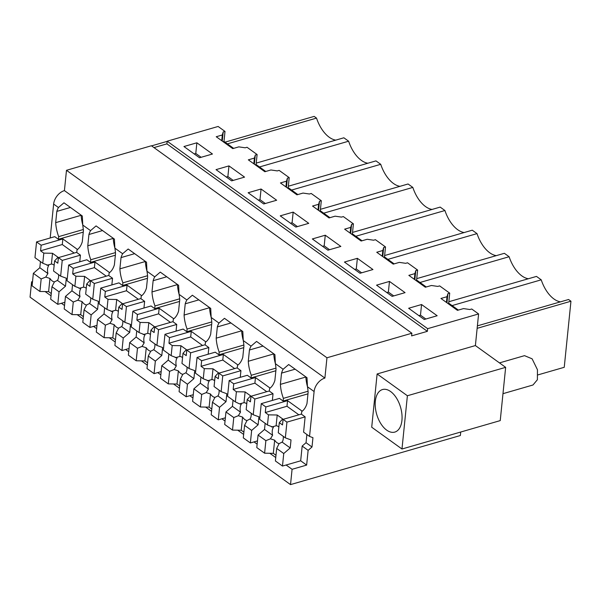 <?xml version="1.0" encoding="UTF-8"?>
<svg xmlns="http://www.w3.org/2000/svg" width="601" height="601" viewBox="0 0 601 601"><rect width="100%" height="100%" fill="white"/><g stroke="black" fill="none" stroke-linecap="round" stroke-linejoin="round"><path stroke-width="0.9" d="M475.391 345.567L377.12 373.965L371.711 427.221L401.979 449.007L500.242 420.602L505.651 367.346L475.391 345.567L478.599 313.947L471.725 308.997L469.899 309.523L463.514 308.591L457.444 310.341L440.939 298.464L447.001 296.714L446.423 302.416M295.144 369.187L281.531 373.116A27.676 15.558 73.9 0 1 283.139 369.254L288.675 364.529L307.013 377.728L307.464 386.759L314.105 391.536A12.223 8.219 125.7 0 1 324.893 378.074L326.959 357.775L411.873 333.232L411.602 335.891L427.379 331.331L427.649 328.672L478.599 313.947M314.105 391.536L309.545 436.424L312.948 437.678L312.002 446.994L308.133 450.352L306.638 465.091L292.078 469.298L290.523 484.609L30.05 297.142L31.605 281.831L32.529 281.561M460.719 432.029L460.366 435.522L290.523 484.609M233.646 148.357L223.993 141.415L225.007 131.424L218.125 126.473L167.176 141.205L427.649 328.672M265.747 171.465L256.094 164.516L257.108 154.532L247.019 147.268L245.2 147.793L238.807 146.869L232.745 148.62L216.232 136.735L222.302 134.985L221.724 140.687M297.848 194.566L288.195 187.617L289.209 177.633L279.119 170.376L277.301 170.902L270.908 169.97L264.846 171.721L248.333 159.843L254.403 158.086L253.817 163.788M329.949 217.667L320.295 210.726L321.31 200.734L311.22 193.477L309.402 194.003L303.009 193.071L296.947 194.829L280.434 182.944L286.497 181.194L285.918 186.896M362.05 240.776L352.396 233.827L353.411 223.842L343.321 216.578L341.503 217.104L335.11 216.18L329.04 217.93L312.535 206.045L318.598 204.295L318.019 209.997M394.151 263.877L384.497 256.928L385.511 246.943L375.422 239.686L373.604 240.212L367.211 239.281L361.141 241.031L344.636 229.154L350.699 227.396L350.12 233.098M426.244 286.977L416.598 280.036L417.612 270.052L407.523 262.787L405.698 263.313L399.312 262.382L393.242 264.139L376.737 252.255L382.799 250.504L382.221 256.206M458.345 310.086L448.699 303.137L449.713 293.153L439.624 285.888L437.798 286.414L431.413 285.49L425.343 287.24L408.838 275.363L414.9 273.605L414.322 279.307M449.713 293.153L447.888 293.679L447.001 296.714M417.612 270.052L415.787 270.578L414.9 273.605M385.511 246.943L383.686 247.469L382.799 250.504M353.411 223.842L351.593 224.368L350.699 227.396M321.31 200.734L319.492 201.26L318.598 204.295M289.209 177.633L287.391 178.159L286.497 181.194M257.108 154.532L255.29 155.058L254.403 158.086M225.007 131.424L223.189 131.95L222.302 134.985M421.564 304.527L437.16 315.743L424.231 319.484L408.642 308.26L421.564 304.527L420.482 315.172L418.889 315.638M228.966 165.899L244.554 177.122L231.633 180.863L216.037 169.64L228.966 165.899L227.884 176.551L226.284 177.017M357.37 258.317L344.441 262.051L360.029 273.275L372.958 269.541L357.37 258.317L356.288 268.97L361.629 272.816M325.269 235.216L312.34 238.95L327.928 250.174L340.857 246.433L325.269 235.216L324.187 245.862L322.587 246.327M261.067 189.007L248.138 192.741L263.726 203.964L276.655 200.231L261.067 189.007L259.985 199.66L258.385 200.118M196.865 142.798L212.453 154.021L199.532 157.755L183.936 146.531L196.865 142.798L195.783 153.45L194.183 153.909M389.471 281.418L405.059 292.642L392.13 296.376L376.542 285.159L389.471 281.418L388.381 292.071L386.789 292.529M293.168 212.108L280.239 215.849L295.827 227.065L308.756 223.332L293.168 212.108L292.086 222.761L290.486 223.219M427.379 331.331L166.905 143.864L167.176 141.205M153.969 147.606L166.905 143.864M411.873 333.232L151.407 145.758L66.486 170.301L64.42 190.607A12.223 8.219 125.7 0 0 53.632 204.07L50.191 237.973M326.959 357.775L66.486 170.301M324.893 378.074L64.42 190.607M102.538 230.559L88.925 234.495A27.676 15.558 73.9 0 1 90.541 230.626L96.07 225.908L114.415 239.108L114.866 248.138L122.642 253.735L128.171 249.009L146.516 262.209L146.967 271.239L150.851 274.041L154.742 276.836L160.272 272.11L178.617 285.317L179.068 294.347L186.843 299.944L192.373 295.219L210.718 308.418L211.169 317.448L218.944 323.045L224.474 318.32L242.819 331.519L243.262 340.549L251.038 346.146L256.574 341.421L274.912 354.628L275.363 363.658L283.139 369.254M70.437 207.458L56.825 211.394A27.676 15.558 73.9 0 1 58.44 207.525L63.969 202.8L82.314 216.007L82.765 225.037L90.541 230.626M307.464 386.759A27.676 15.558 73.9 0 1 308.125 392.265L306.983 403.519A27.676 15.558 73.9 0 1 301.74 411.565L301.469 414.224L305.135 416.869L303.588 432.134L309.545 436.424M306.878 434.5L306.044 442.704L312.002 446.994M308.133 450.352L302.168 446.062L306.044 442.704M302.168 446.062L300.673 460.802L306.638 465.091M292.078 469.298L286.114 465.009M275.746 457.549L269.834 453.289M257.145 444.154L254.013 441.908M243.645 434.44L237.733 430.181M225.044 421.053L221.912 418.799M211.544 411.339L205.632 407.08M192.944 397.945L189.811 395.698M179.451 388.238L173.531 383.979M160.843 374.844L157.71 372.59M147.35 365.13L141.43 360.87M128.742 351.743L125.617 349.489M115.249 342.029L109.329 337.77M96.641 328.634L93.516 326.388M83.148 318.928L77.228 314.669M64.54 305.533L61.415 303.28M51.047 295.82L45.128 291.56M32.439 282.432L31.605 281.831M401.979 449.007L407.388 395.751L377.12 373.965M390.597 391.521A22.139 12.441 -106.1 0 0 382.484 389.553A22.139 12.441 -106.1 0 0 375.37 407.613A22.139 12.441 -106.1 0 0 386.676 430.128A22.139 12.441 -106.1 0 0 394.782 432.096A22.139 12.441 -106.1 0 0 401.896 414.036A22.139 12.441 -106.1 0 0 390.597 391.521M505.651 367.346L407.388 395.751M448.834 301.732L536.475 276.407L541.223 279.826L452.095 305.586M419.994 282.485L509.122 256.725A29.592 16.633 73.9 0 0 528.369 278.751M416.741 278.631L504.374 253.306L509.122 256.725M387.9 259.377L477.021 233.616A29.592 16.633 73.9 0 0 496.268 255.643M384.64 255.53L472.273 230.198L477.021 233.616M355.8 236.276L444.928 210.515A29.592 16.633 73.9 0 0 464.167 232.542M352.539 232.422L440.172 207.097L444.928 210.515M323.699 213.175L412.827 187.414A29.592 16.633 73.9 0 0 432.066 209.441M320.438 209.321L408.071 183.989L412.827 187.414M291.598 190.066L380.726 164.306A29.592 16.633 73.9 0 0 399.965 186.333M288.337 186.22L375.971 160.888L380.726 164.306M259.497 166.965L348.625 141.205A29.592 16.633 73.9 0 0 367.865 163.232M256.236 163.111L343.87 137.787L348.625 141.205M227.396 143.857L316.524 118.104A29.592 16.633 73.9 0 0 335.764 140.131M316.524 118.104L314.15 116.391L225.022 142.152M167.161 141.37L151.565 145.878M223.189 131.95L222.265 141.077M223.993 141.415L223.099 141.678M255.29 155.058L254.358 164.178M256.094 164.516L255.2 164.779M287.391 178.159L286.459 187.287M288.195 187.617L287.301 187.888M319.492 201.26L318.56 210.388M320.295 210.726L319.401 210.989M351.593 224.368L350.661 233.488M352.396 233.827L351.495 234.09M383.686 247.469L382.762 256.597M384.497 256.928L383.596 257.198M415.787 270.578L414.863 279.698M416.598 280.036L415.697 280.299M447.888 293.679L446.964 302.799M448.699 303.137L447.798 303.4M477.389 325.862L568.576 299.508L570.95 301.221L564.241 367.301L538.023 374.874M570.95 301.221L477.141 328.334M560.47 301.852A29.592 16.633 73.9 0 1 541.223 279.826M425.831 319.018L420.482 315.172M233.226 180.398L227.884 176.551M354.688 269.428L356.288 268.97M329.528 249.708L324.187 245.862M265.326 203.499L259.985 199.66M201.125 157.297L195.783 153.45M393.73 295.917L388.381 292.071M297.427 226.607L292.086 222.761M115.452 252.608L90.796 259.737L90.526 262.404L86.852 259.76L68.657 265.018L67.057 280.75L74.87 286.369L75.899 276.235L84.606 276.385L90.112 280.344L86.694 284.003L89.917 286.324L90.481 280.727L108.886 275.416M90.796 259.737A27.676 15.558 73.9 0 1 87.784 245.756L88.925 234.495M64.87 302.28L57.771 304.331L59.048 291.801L65.501 286.204L66.313 278.218L60.641 276.129L62.234 260.398L80.436 255.14L76.763 252.503L77.033 249.836A27.676 15.558 73.9 0 0 82.284 241.797L83.426 230.536L82.765 225.037M80.436 255.14L79.753 261.811M96.971 325.389L89.872 327.44L91.149 314.909L97.602 309.312L98.414 301.319L92.742 299.23L94.334 283.507L112.537 278.24L108.864 275.604L109.134 272.944A27.676 15.558 73.9 0 0 114.378 264.898L115.527 253.637A27.676 15.558 -106.1 0 0 114.866 248.138M112.537 278.24L111.854 284.919M147.553 275.716L122.889 282.846L122.619 285.505L118.953 282.861L100.758 288.127L99.157 303.851L106.963 309.47L108 299.336L116.707 299.486L122.213 303.445L118.795 307.103L122.018 309.425L122.581 303.836L140.987 298.517M122.889 282.846A27.676 15.558 73.9 0 1 119.884 268.857L121.026 257.604A27.676 15.558 73.9 0 1 122.642 253.735M134.639 253.667L121.026 257.604M129.072 348.49L121.973 350.541L123.25 338.01L129.703 332.413L130.515 324.427L124.843 322.331L126.435 306.608L144.631 301.349L140.965 298.705L141.235 296.045A27.676 15.558 73.9 0 0 146.479 287.999L147.628 276.745A27.676 15.558 -106.1 0 0 146.967 271.239M144.631 301.349L143.955 308.02M179.654 298.817L154.99 305.947L154.72 308.606L151.054 305.969L132.859 311.228L131.258 326.952L139.064 332.578L140.093 322.436L148.808 322.594L154.314 326.553L150.896 330.212L154.119 332.526L154.682 326.936L173.088 321.618M154.99 305.947A27.676 15.558 73.9 0 1 151.985 291.958L153.127 280.705A27.676 15.558 73.9 0 1 154.742 276.836M166.74 276.768L153.127 280.705M161.173 371.591L154.074 373.642L155.343 361.111L161.804 355.514L162.616 347.528L156.936 345.44L158.536 329.709L176.732 324.45L173.065 321.813L173.336 319.146A27.676 15.558 73.9 0 0 178.58 311.108L179.729 299.846A27.676 15.558 -106.1 0 0 179.068 294.347M176.732 324.45L176.055 331.121M211.755 321.918L187.091 329.048L186.821 331.714L183.155 329.07L164.959 334.329L163.359 350.06L171.165 355.679L172.194 345.545L180.909 345.695L186.415 349.654L182.997 353.313L186.22 355.634L186.783 350.045L205.189 344.726M187.091 329.048A27.676 15.558 73.9 0 1 184.086 315.067L185.228 303.805A27.676 15.558 73.9 0 1 186.843 299.944M198.841 299.876L185.228 303.805M193.274 394.699L186.175 396.75L187.444 384.219L193.905 378.622L194.716 370.629L189.037 368.541L190.637 352.817L208.832 347.551L205.166 344.914L205.437 342.254A27.676 15.558 73.9 0 0 210.681 334.209L211.822 322.947A27.676 15.558 -106.1 0 0 211.169 317.448M208.832 347.551L208.156 354.229M243.856 345.027L219.192 352.156L218.922 354.815L215.256 352.178L197.06 357.437L195.46 373.161L203.266 378.78L204.295 368.646L213.009 368.796L218.516 372.755L215.098 376.421L218.321 378.735L218.884 373.146L237.282 367.827M219.192 352.156A27.676 15.558 73.9 0 1 216.187 338.168L217.329 326.914A27.676 15.558 73.9 0 1 218.944 323.045M230.942 322.977L217.329 326.914M225.375 417.8L218.276 419.851L219.545 407.32L226.006 401.723L226.817 393.738L221.138 391.642L222.738 375.918L240.933 370.659L237.267 368.015L237.538 365.355A27.676 15.558 73.9 0 0 242.781 357.31L243.923 346.056A27.676 15.558 -106.1 0 0 243.262 340.549M240.933 370.659L240.257 377.33M275.957 368.128L251.293 375.257L251.023 377.916L247.357 375.279L229.161 380.538L227.561 396.269L235.367 401.889L236.396 391.747L245.11 391.905L250.617 395.864L247.199 399.522L250.414 401.844L250.985 396.247L269.383 390.928M251.293 375.257A27.676 15.558 73.9 0 1 248.288 361.276L249.43 350.015A27.676 15.558 73.9 0 1 251.038 346.146M263.043 346.078L249.43 350.015M257.476 440.901L250.377 442.96L251.646 430.421L258.107 424.824L258.918 416.839L253.239 414.75L254.839 399.019L273.034 393.76L269.368 391.123L269.639 388.456A27.676 15.558 73.9 0 0 274.882 380.418L276.024 369.157A27.676 15.558 -106.1 0 0 275.363 363.658M273.034 393.76L272.358 400.431M308.058 391.236L283.394 398.358L283.124 401.025L279.457 398.38L261.255 403.639L259.662 419.37L267.468 424.99L268.497 414.855L277.211 415.006L282.718 418.965L279.3 422.623L282.515 424.945L283.086 419.355L301.484 414.036M283.394 398.358A27.676 15.558 73.9 0 1 280.389 384.377L281.531 373.116M83.351 229.507L58.695 236.636L58.425 239.296L54.751 236.659L36.556 241.918L34.956 257.641L42.769 263.261L43.798 253.126L52.512 253.284L58.012 257.243L54.593 260.902L57.816 263.215L58.387 257.626L76.785 252.307M58.695 236.636A27.676 15.558 73.9 0 1 55.683 222.648L56.825 211.394M305.871 376.91L305.864 377.015A27.676 15.558 -106.1 0 0 307.419 386.496M273.771 353.801L273.763 353.906A27.676 15.558 -106.1 0 0 275.318 363.387M241.67 330.7L241.662 330.805A27.676 15.558 -106.1 0 0 243.217 340.286M209.569 307.599L209.561 307.704A27.676 15.558 -106.1 0 0 211.116 317.178M177.475 284.491L177.46 284.596A27.676 15.558 -106.1 0 0 179.015 294.077M145.374 261.39L145.359 261.495A27.676 15.558 -106.1 0 0 146.914 270.976M113.273 238.281L113.258 238.394A27.676 15.558 -106.1 0 0 114.814 247.867M81.173 215.181L81.158 215.286A27.676 15.558 -106.1 0 0 82.72 224.766M90.526 262.404L115.362 255.222M113.258 238.394L87.784 245.756M122.619 285.505L147.463 278.323M145.359 261.495L119.884 268.857M154.72 308.606L179.564 301.432M177.46 284.596L151.985 291.958M186.821 331.714L211.665 324.532M209.561 307.704L184.086 315.067M218.922 354.815L243.766 347.633M241.662 330.805L216.187 338.168M251.023 377.916L275.867 370.742M273.763 353.906L248.288 361.276M283.124 401.025L307.967 393.843M305.864 377.015L280.389 384.377M58.425 239.296L83.261 232.121M81.158 215.286L55.683 222.648M499.469 362.899L524.515 355.657L532.118 358.82L537.452 369.735L537.392 379.727L532.989 384.993L502.984 393.67M261.255 403.639L265.845 406.945L287.556 400.664L286.993 406.261L298.855 414.795M302.213 411.212L287.556 400.664M300.673 460.802L282.478 466.06L283.747 453.53L290.208 447.933L291.019 439.94L285.34 437.851L286.94 422.127L283.086 419.355M286.94 422.127L305.135 416.869M265.845 406.945L265.274 412.534L286.993 406.261M285.34 437.851L278.263 432.758L279.3 422.623M267.468 424.99L273.41 427.273A9.158 5.146 -106.1 0 0 272.599 435.259L270.442 438.813L265.875 440.661L258.069 435.041L264.523 429.445L265.146 423.322M258.069 435.041L256.792 447.58L264.605 453.199L265.875 440.661M265.274 412.534L268.497 414.855M290.208 447.933L282.132 442.118A9.158 5.146 -106.1 0 0 283.289 436.379M283.747 453.53L276.678 448.436L279.112 443.628L282.132 442.118M282.478 466.06L275.401 460.967L276.678 448.436M264.605 453.199L273.32 453.349L275.979 455.265M272.599 435.259L264.523 429.445M271.644 426.995L276.114 425.778L277.211 415.006M278.856 426.92A9.158 5.146 -106.1 0 0 278.579 426.71A9.158 5.146 -106.1 0 0 276.114 425.778M270.442 438.813L274.657 440.18A9.158 5.146 -106.1 0 0 276.956 442.682A9.158 5.146 -106.1 0 0 279.187 443.598M273.32 453.349L274.657 440.18M229.161 380.538L233.744 383.836L255.463 377.563L254.892 383.153L266.754 391.694M270.112 388.111L255.463 377.563M254.839 399.019L250.985 396.247M233.744 383.836L233.173 389.433L254.892 383.153M253.239 414.75L246.17 409.657L247.199 399.522M235.367 401.889L239.544 403.895L241.309 404.165A9.158 5.146 -106.1 0 0 240.498 412.158L238.342 415.704L233.774 417.56L225.968 411.94L232.422 406.344L233.045 400.213M225.968 411.94L224.691 424.471L232.504 430.091L233.774 417.56M233.173 389.433L236.396 391.747M258.107 424.824L250.031 419.017A9.158 5.146 -106.1 0 0 251.188 413.27M251.646 430.421L244.577 425.335L247.011 420.527L250.031 419.017M250.377 442.96L243.3 437.866L244.577 425.335M232.504 430.091L241.219 430.248L243.878 432.164M240.498 412.158L232.422 406.344M239.544 403.895L244.014 402.678L245.11 391.905M246.763 403.812A9.158 5.146 -106.1 0 0 246.478 403.602A9.158 5.146 -106.1 0 0 244.014 402.678M238.342 415.704L242.556 417.071A9.158 5.146 -106.1 0 0 244.855 419.581A9.158 5.146 -106.1 0 0 247.086 420.497M241.219 430.248L242.556 417.071M197.06 357.437L201.643 360.735L223.362 354.462L222.791 360.052L234.653 368.586M238.011 365.002L223.362 354.462M222.738 375.918L218.884 373.146M201.643 360.735L201.072 366.325L222.791 360.052M221.138 391.642L214.069 386.556L215.098 376.421M203.266 378.78L209.208 381.064A9.158 5.146 -106.1 0 0 208.397 389.05L206.248 392.603L201.673 394.459L193.868 388.839L200.321 383.243L200.944 377.112M193.868 388.839L192.598 401.37L200.403 406.99L201.673 394.459M201.072 366.325L204.295 368.646M226.006 401.723L217.93 395.909A9.158 5.146 -106.1 0 0 219.087 390.169M219.545 407.32L212.476 402.227L214.91 397.426L217.93 395.909M218.276 419.851L211.199 414.758L212.476 402.227M200.403 406.99L209.118 407.14L211.777 409.056M208.397 389.05L200.321 383.243M207.443 380.786L211.913 379.569L213.009 368.796M214.662 380.711A9.158 5.146 -106.1 0 0 214.384 380.501A9.158 5.146 -106.1 0 0 211.913 379.569M206.248 392.603L210.455 393.971A9.158 5.146 -106.1 0 0 212.762 396.48A9.158 5.146 -106.1 0 0 214.993 397.389M209.118 407.14L210.455 393.971M164.959 334.329L169.542 337.634L191.261 331.354L190.69 336.951L202.552 345.485M205.91 341.901L191.261 331.354M190.637 352.817L186.783 350.045M169.542 337.634L168.971 343.224L190.69 336.951M189.037 368.541L181.968 363.447L182.997 353.313M171.165 355.679L177.107 357.963A9.158 5.146 -106.1 0 0 176.296 365.949L174.147 369.502L169.572 371.35L161.767 365.731L168.22 360.134L168.843 354.004M161.767 365.731L160.497 378.269L168.303 383.889L169.572 371.35M168.971 343.224L172.194 345.545M193.905 378.622L185.829 372.808A9.158 5.146 -106.1 0 0 186.986 367.068M187.444 384.219L180.375 379.126L182.809 374.318L185.829 372.808M186.175 396.75L179.098 391.657L180.375 379.126M168.303 383.889L177.017 384.039L179.676 385.955M176.296 365.949L168.22 360.134M175.342 357.685L179.819 356.468L180.909 345.695M182.561 357.61A9.158 5.146 -106.1 0 0 182.283 357.4A9.158 5.146 -106.1 0 0 179.819 356.468M174.147 369.502L178.354 370.87A9.158 5.146 -106.1 0 0 180.661 373.371A9.158 5.146 -106.1 0 0 182.892 374.288M177.017 384.039L178.354 370.87M132.859 311.228L137.441 314.526L159.16 308.253L158.589 313.842L170.451 322.384M173.809 318.793L159.16 308.253M158.536 329.709L154.682 326.936M137.441 314.526L136.878 320.123L158.589 313.842M156.936 345.44L149.867 340.346L150.896 330.212M139.064 332.578L145.006 334.855A9.158 5.146 -106.1 0 0 144.195 342.848L142.046 346.394L137.471 348.249L129.666 342.63L136.126 337.033L136.743 330.903M129.666 342.63L128.396 355.161L136.202 360.78L137.471 348.249M136.878 320.123L140.093 322.436M161.804 355.514L153.728 349.707A9.158 5.146 -106.1 0 0 154.885 343.96M155.343 361.111L148.274 356.025L150.716 351.217L153.728 349.707M154.074 373.642L146.997 368.556L148.274 356.025M136.202 360.78L144.916 360.938L147.576 362.854M144.195 342.848L136.126 337.033M143.241 334.577L147.718 333.367L148.808 322.594M150.46 334.502A9.158 5.146 -106.1 0 0 150.182 334.291A9.158 5.146 -106.1 0 0 147.718 333.367M142.046 346.394L146.253 347.761A9.158 5.146 -106.1 0 0 148.56 350.27A9.158 5.146 -106.1 0 0 150.791 351.179M144.916 360.938L146.253 347.761M100.758 288.127L105.34 291.425L127.059 285.144L126.488 290.741L138.35 299.275M141.708 295.692L127.059 285.144M126.435 306.608L122.581 303.836M105.34 291.425L104.777 297.014L126.488 290.741M124.843 322.331L117.766 317.245L118.795 307.103M106.963 309.47L112.905 311.754A9.158 5.146 -106.1 0 0 112.094 319.74L109.945 323.293L105.378 325.149L97.565 319.529L104.026 313.932L104.642 307.802M97.565 319.529L96.295 332.06L104.101 337.679L105.378 325.149M104.777 297.014L108 299.336M129.703 332.413L121.627 326.598A9.158 5.146 -106.1 0 0 122.792 320.859M123.25 338.01L116.173 332.916L118.615 328.116L121.627 326.598M121.973 350.541L114.896 345.447L116.173 332.916M104.101 337.679L112.815 337.83L115.482 339.745M112.094 319.74L104.026 313.932M111.147 311.476L115.617 310.259L116.707 299.486M118.359 311.401A9.158 5.146 -106.1 0 0 118.081 311.19A9.158 5.146 -106.1 0 0 115.617 310.259M109.945 323.293L114.152 324.66A9.158 5.146 -106.1 0 0 116.459 327.162A9.158 5.146 -106.1 0 0 118.69 328.078M112.815 337.83L114.152 324.66M68.657 265.018L73.239 268.324L94.958 262.044L94.387 267.633L106.249 276.175M109.607 272.591L94.958 262.044M94.334 283.507L90.481 280.727M73.239 268.324L72.676 273.913L94.387 267.633M92.742 299.23L85.665 294.137L86.694 284.003M74.87 286.369L80.812 288.653A9.158 5.146 -106.1 0 0 80.001 296.639L77.845 300.192L73.277 302.04L65.464 296.421L71.925 290.824L72.548 284.694M65.464 296.421L64.194 308.952L72 314.578L73.277 302.04M72.676 273.913L75.899 276.235M97.602 309.312L89.526 303.497A9.158 5.146 -106.1 0 0 90.691 297.758M91.149 314.909L84.072 309.815L86.514 305.007L89.526 303.497M89.872 327.44L82.803 322.346L84.072 309.815M72 314.578L80.714 314.729L83.381 316.644M80.001 296.639L71.925 290.824M79.047 288.375L83.516 287.158L84.606 276.385M86.259 288.3A9.158 5.146 -106.1 0 0 85.981 288.082A9.158 5.146 -106.1 0 0 83.516 287.158M77.845 300.192L82.052 301.559A9.158 5.146 -106.1 0 0 84.358 304.061A9.158 5.146 -106.1 0 0 86.589 304.977M80.714 314.729L82.052 301.559M36.556 241.918L41.138 245.216L62.857 238.943L62.286 244.532L74.148 253.074M77.506 249.483L62.857 238.943M62.234 260.398L58.387 257.626M41.138 245.216L40.575 250.812L62.286 244.532M60.641 276.129L53.564 271.036L54.593 260.902M42.769 263.261L48.711 265.544A9.158 5.146 -106.1 0 0 47.9 273.538L45.744 277.084L41.176 278.939L33.363 273.32L39.824 267.723L40.447 261.593M33.363 273.32L32.093 285.851L39.899 291.47L41.176 278.939M40.575 250.812L43.798 253.126M65.501 286.204L57.426 280.397A9.158 5.146 -106.1 0 0 58.59 274.649M59.048 291.801L51.971 286.707L54.413 281.907L57.426 280.397M57.771 304.331L50.702 299.245L51.971 286.707M39.899 291.47L48.613 291.62L51.28 293.543M47.9 273.538L39.824 267.723M46.946 265.266L51.416 264.057L52.512 253.284M54.158 265.191A9.158 5.146 -106.1 0 0 53.88 264.981A9.158 5.146 -106.1 0 0 51.416 264.057M45.744 277.084L49.951 278.451A9.158 5.146 -106.1 0 0 52.257 280.96A9.158 5.146 -106.1 0 0 54.488 281.869M48.613 291.62L49.951 278.451M53.632 204.07L58.44 207.525"/></g></svg>
